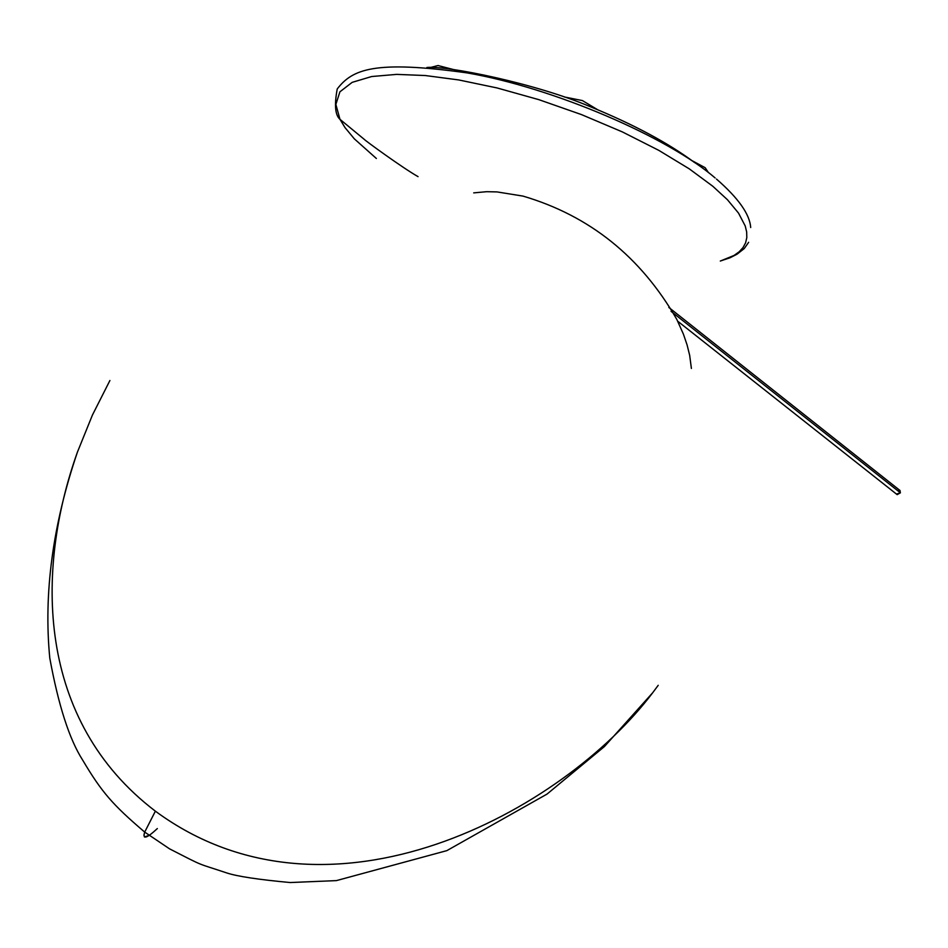 <?xml version="1.0" encoding="UTF-8"?>
<svg xmlns="http://www.w3.org/2000/svg" width="948" height="948" viewBox="0 0 948 948"><rect width="100%" height="100%" fill="white"/><g stroke="black" fill="none" stroke-linecap="round" stroke-linejoin="round"><path stroke-width="1.42" d="M652.734 692.692L658.208 685.321L652.734 692.692C563.918 810.528 329.655 939.587 155.377 811.168C36.498 720.622 35.076 570.886 77.404 452.172L92.442 415.023L109.909 380.504L92.442 415.023L77.404 452.172C35.076 570.886 36.498 720.622 155.377 811.168L144.7 832.095L155.377 811.168C329.655 939.587 563.918 810.528 652.734 692.692L604.421 746.562L547.055 794.069L446.864 850.629L336.398 880.609L290.171 882.541C258.579 879.602 237.545 876.438 227.058 873.037C195.3 862.36 206.368 867.728 169.491 848.804L144.7 832.095C112.622 804.698 101.756 792.291 82.63 760.035C69.382 739.345 58.432 705.359 49.782 658.066C43.525 593.436 52.733 524.801 77.404 452.172M149.061 835.378L144.452 836.989L143.954 835.046L144.7 832.095C142.366 839.738 146.573 838.565 157.344 828.564M473.704 192.882L486.585 191.697L497.001 191.911L523.023 196.106C589.573 215.706 640.848 256.825 676.836 319.476L683.413 334.158L687.087 344.93L689.67 355.334L691.4 368.452M896.429 494.062L897.175 494.643L900.387 492.818L671.065 311.335L900.387 492.818L896.429 494.062M897.507 490.543L899.96 490.365L900.387 492.818L899.557 490.152L668.838 307.448M708.464 172.619L705.158 167.701L692.004 160.639M597.513 109.636L582.439 100.583L564.202 96.933M455.016 69.939L437.988 65.531L429.989 67.616M376.368 158.482L354.339 138.846L344.989 127.565L339.965 119.318L335.865 104.41L339.917 91.814L352.158 82.358L371.628 76.539L396.655 74.382L425.273 75.532L458.642 79.928L497.072 87.951L538.855 99.659L581.527 114.613L622.362 131.914L658.848 150.388L689.255 168.839L712.778 186.235L727.436 199.72L738.539 213.134L745.211 225.944L746.669 231.952L746.811 237.593L745.602 242.818L743.042 247.558L739.179 251.789L734.036 255.45L720.302 261.044L730.043 257.761L737.011 254.218L744.251 248.554L748.647 242.309M678.199 321.597L897.175 494.643M426.896 67.474C446.698 65.495 535.762 83.4 590.616 106.84C633.833 124.52 668.53 143.124 694.718 162.653M715.112 177.928C667.534 137.022 554.177 87.963 467.056 72.889C374.116 59.997 352.431 69.275 337.239 88.934C334.229 104.944 335.142 115.075 339.965 119.318L364.233 139.344C364.956 140.446 402.355 167.737 418.056 176.648M716.475 179.065C738.385 198.132 749.785 214.284 750.686 227.52"/></g></svg>

